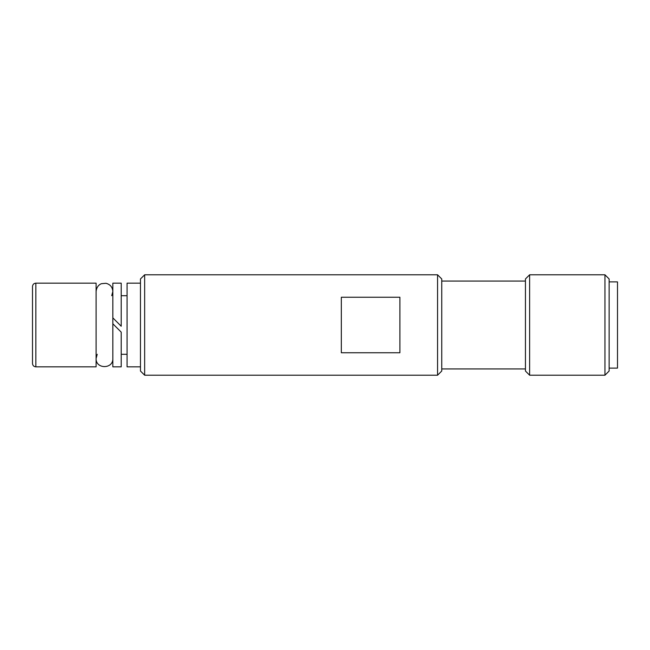 <?xml version="1.0" encoding="UTF-8"?>
<svg xmlns="http://www.w3.org/2000/svg" width="650" height="650" viewBox="0 0 650 650"><rect width="100%" height="100%" fill="white"/><g stroke="black" fill="none" stroke-linecap="round" stroke-linejoin="round"><path stroke-width="0.97" d="M609.131 368.103L617.5 368.103L617.5 281.897L609.131 281.897M121.209 326.227L112.84 317.858L121.209 326.227L121.209 283.156L112.84 283.156L112.84 366.844L121.209 366.844L121.209 332.142L112.84 323.773L121.209 332.142M96.103 283.156L96.103 366.844L35.847 366.844L35.847 283.156L96.103 283.156M399.904 297.245L399.904 352.755L341.323 352.755L341.323 297.245L399.904 297.245M144.649 274.787L140.465 278.972L140.465 371.028L144.649 375.213L144.649 274.787L437.564 274.787L437.564 375.213L144.649 375.213M437.564 375.213L441.748 371.028L441.748 278.972L437.564 274.787M529.628 274.787L525.444 278.972L525.444 371.028L529.628 375.213L529.628 274.787L604.947 274.787L604.947 375.213L529.628 375.213M604.947 375.213L609.131 371.028L609.131 278.972L604.947 274.787M140.465 283.156L127.067 283.156L127.067 366.844L140.465 366.844M35.847 283.156C33.833 283.335 32.719 284.448 32.5 286.504L32.5 363.496C32.719 365.552 33.833 366.665 35.847 366.844M97.224 354.291L96.103 358.475C95.591 369.273 113.36 369.273 112.84 358.475M111.719 295.709L112.84 291.525C112.523 287.113 110.224 284.367 105.934 283.286L101.554 283.684C100.531 283.92 96.631 285.699 96.103 291.525M441.748 368.94L525.444 368.94M441.748 281.06L525.444 281.06M121.209 354.291L127.067 354.291M121.209 295.709L127.067 295.709"/></g></svg>
